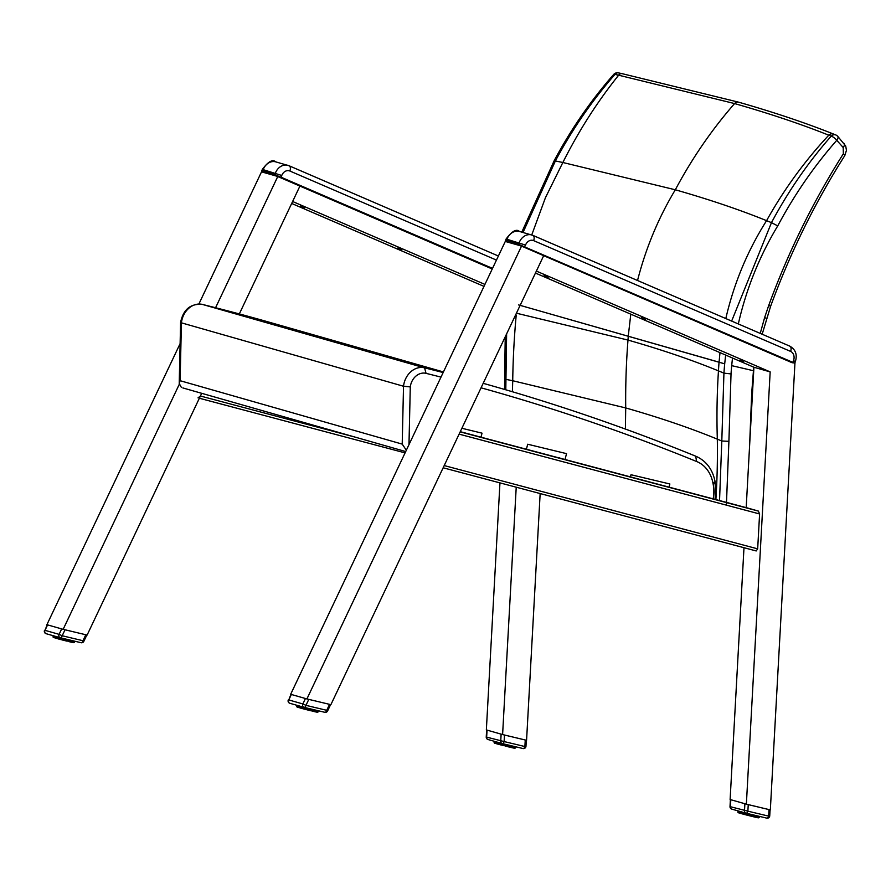 <?xml version="1.0" encoding="UTF-8"?>
<svg xmlns="http://www.w3.org/2000/svg" width="891" height="891" viewBox="0 0 891 891"><rect width="100%" height="100%" fill="white"/><g stroke="black" fill="none" stroke-linecap="round" stroke-linejoin="round"><path stroke-width="1.34" d="M630.46 476.885L631.006 474.736L669.865 483.98L669.063 487.143M559.114 457.929A2.751 2.25 -74.1 0 1 560.372 458.275M526.403 449.242L527.695 444.23L566.531 453.642L565.017 459.5M461.883 428.27L482.031 433.16L480.995 437.18M726.443 503.894L728.905 441.335L721.799 441L719.538 500.553M728.905 441.335L731.032 373.919L723.938 373.14L721.799 441A3974.896 1845.896 -76.6 0 0 717.322 439.152C690.514 428.114 659.975 417.712 625.716 407.933L512.726 380.735A3974.896 2693.805 -77.1 0 0 505.865 379.354L504.629 378.731L505.23 336.809M520.144 305.357L724.695 363.851A275.252 225.267 106 0 0 723.938 373.14L723.938 373.14A4041.52 1876.836 -76.6 0 0 718.458 370.879C691.973 359.997 661.824 349.729 627.988 340.072L516.401 313.198M505.798 389.801L506.623 333.88M731.032 373.919A270.318 220.89 -74.1 0 1 731.689 365.644L753.452 370.723L751.737 392.619A4.889 0.802 2.3 0 0 752.527 392.541M738.316 323.945C746.29 288.929 759.433 256.252 777.743 225.891L771.472 222.65L731.645 321.072M725.653 355.064L724.695 363.851L719.059 362.169A278.237 246.328 106.6 0 0 718.458 370.879A651.544 576.833 106.6 0 0 717.322 439.152A684.656 606.147 -73.4 0 1 715.885 499.584M777.743 225.891C794.438 194.661 814.107 166.127 836.76 140.299A4.889 2.506 -41.8 0 0 837.696 136.267A4.889 2.506 -41.8 0 0 837.685 136.267A4.889 4.889 0 0 0 835.881 134.998A4.889 4.321 112 0 0 831.18 136.167A4.889 1.414 41.3 0 1 836.76 140.299L843.176 147.483A4.889 2.506 -41.8 0 0 844.111 143.451A4.889 2.506 -41.8 0 0 844.067 143.406M837.273 135.955A4.889 4.321 112 0 0 835.881 134.998L833.453 134.018A4.889 4.321 -68.2 0 1 833.542 134.051M622.141 73.663A4.889 3.597 101.9 0 0 622.063 73.641A4.889 3.597 101.9 0 0 622.052 73.641A4.889 3.597 101.9 0 0 618.655 75.2L734.585 103.568C769.757 113.614 801.154 124.15 828.764 135.187A4.889 4.321 -68.2 0 1 833.453 134.018A4.889 4.321 111.9 0 0 828.797 135.198A4296.168 1995.083 103.4 0 1 831.18 136.167C808.271 162.218 788.368 191.053 771.461 222.65L771.472 222.65M613.699 74.443C590.833 100.483 570.964 129.284 554.113 160.837L555.383 160.959C572.245 129.34 592.114 100.505 614.968 74.432A4296.168 2911.532 102.9 0 1 618.61 75.189A4.889 3.597 -78.2 0 1 622.007 73.63L618.365 72.873A4.889 4.889 0 0 0 613.699 74.432A4.889 1.414 41.3 0 1 613.699 74.432A4.889 1.414 41.3 0 1 614.968 74.432A4.889 3.597 -78.3 0 1 618.365 72.873A4.889 3.597 -78.3 0 1 618.443 72.895M771.461 222.65A4198.704 1949.82 -76.6 0 0 766.572 220.656C739.842 209.808 709.425 199.517 675.311 189.783L562.856 162.496A4198.704 2845.475 -77.1 0 0 555.383 160.959L523.028 232.473M618.61 75.189L618.655 75.2C597.393 101.652 578.805 130.754 562.856 162.496L545.448 197.679L531.738 234.957M828.764 135.187L828.797 135.198C804.796 160.87 784.058 189.349 766.572 220.656C747.493 250.816 733.917 283.449 725.809 318.555M843.176 147.483L843.376 153.753A4.889 0.958 32.4 0 1 844.791 155.602A4.889 0.958 32.4 0 1 844.779 155.624M732.491 358.015L731.689 365.644L753.452 370.723L753.886 367.237L535.446 273.058M518.551 304.911L719.059 362.169L719.995 352.624M181.296 387.262L179.214 383.509L180.116 380.702L402.209 444.108L406.341 450.233M180.116 380.702L181.419 322.832L180.595 322.375L179.214 383.509M202.357 304.41L202.48 304.444A19.546 15.971 -74.1 0 0 181.419 322.832L403.523 386.249L402.209 444.108M481.062 387.808A2941.28 2403.45 -74.1 0 1 696.584 461.493L695.704 456.181C705.995 460.658 712.432 469.011 715.005 481.218A4.889 1.481 169.1 0 1 712.911 482.911L713.168 484.247A34.203 27.955 -74.1 0 1 713.145 498.86M408.98 444.654L410.283 386.906L403.523 386.249A19.546 15.971 105.9 0 1 424.573 367.849L426.054 373.351A2941.28 2403.45 -74.1 0 1 440.989 377.116M261.932 171.896A0.59 0.568 33 0 1 261.642 171.217M289.285 165.86L498.392 256.018L289.107 165.771A4.889 2.796 113.3 0 0 288.907 165.704A12.218 9.979 105.9 0 0 287.916 165.347A12.218 9.979 105.9 0 0 275.375 173.132L274.94 174.268L276.667 176.162L274.94 174.268L262.745 170.794L261.653 171.183L262.021 171.985L263.179 169.646L262.288 169.49C268.158 161.572 272.635 159.032 275.731 161.861A12.218 9.979 -74.1 0 0 263.179 169.646L281.756 175.482A7.328 5.992 -74.1 0 1 289.876 171.027L496.454 260.094M505.698 241.494A0.59 0.568 33 0 1 505.409 240.804L505.965 241.561L506.511 240.381L505.42 240.782L506.055 239.089C511.924 231.17 516.401 228.631 519.498 231.46A12.218 9.979 -74.1 0 0 506.946 239.245L506.055 239.089M533.052 235.458L789.626 346.076A4.889 2.796 113.3 0 1 789.816 346.154L532.874 235.369A4.889 2.796 113.3 0 0 532.673 235.302A12.218 9.979 105.9 0 0 531.682 234.946A12.218 9.979 105.9 0 0 519.141 242.731L518.707 243.867L520.433 245.76L518.707 243.867L506.511 240.381L506.946 239.245L525.523 245.081A7.328 5.992 -74.1 0 1 533.642 240.626L790.595 351.41A7.328 5.992 -74.1 0 1 793.502 360.621L792.834 362.359L520.433 245.092M484.927 284.407L292.616 201.5L299.922 186.074L239.323 313.933M355.242 437.147L200.419 396.016L201.7 393.31L87.118 635.071L63.15 629.336L179.269 384.333M215.577 307.729L278.014 175.984M63.15 629.336L46.9 624.691L180.116 343.614M198.893 303.987L261.631 171.629M401.83 249.77L397.709 248.099L401.83 249.77M304.388 207.759L300.267 206.088L304.388 207.759M484.002 286.379L291.68 203.46M540.158 493.558L526.57 740.298L502.602 734.563L486.352 729.918L499.951 482.877M502.602 734.563L516.223 487.199M200.419 396.016L198.014 397.876M746.19 507.636L753.92 367.248L770.169 371.892L536.382 271.098L543.688 255.672L330.884 704.67L306.916 698.934L521.781 245.582M306.916 698.934L290.666 694.289L505.397 241.216M739.831 360.187L743.473 361.445L739.831 360.187M645.596 319.357L641.475 317.697L645.596 319.357M548.154 277.357L544.033 275.687L548.154 277.357M795.039 361.39L770.336 809.897L746.368 804.161L770.169 371.892M743.985 547.709L730.119 799.517L746.368 804.161M747.516 507.981L758.386 511.089L759.6 513.962L757.673 548.845L756.192 550.95L443.15 467.786L756.203 550.95M747.538 507.993L460.268 431.678L747.538 507.993M501.121 734.151L500.731 741.279A2.439 1.994 105.9 0 0 502.156 743.54A2.439 1.403 -76.5 0 0 502.19 743.551L502.19 743.551A2.439 1.403 -76.5 0 0 504.117 741.568L486.241 737.024L486.62 729.996L502.335 734.485M500.909 743.194L500.865 744.932L501.744 744.765L502.056 743.517A2.439 2.439 0 0 0 502.19 743.551L522.961 748.529A2.439 2.439 0 0 0 525.968 746.29L524.888 746.535L525.245 739.998L504.473 735.019L504.117 741.568L524.888 746.535A2.439 1.403 103.5 0 1 522.961 748.529L522.961 748.529A2.439 1.403 103.5 0 1 522.928 748.518L502.223 743.562M503.003 734.652L504.473 735.019M525.245 739.998L526.18 740.198M502.023 743.506L488.079 739.519A2.439 1.994 -74.1 0 1 488.001 739.508L488.001 739.508A2.439 1.994 -74.1 0 1 486.642 737.258L487.043 730.13M511.345 745.745L511.022 747.482L509.986 747.237L509.117 746.625L509.763 745.366M512.436 746.001L512.169 747.36L511.033 747.482L512.169 747.36L512.503 746.023M510.042 747.237L511.022 747.482L511.646 745.823M514.218 746.435L513.751 748.106L514.597 747.905L513.093 747.961L513.873 746.357M515.076 746.636L514.753 747.917L513.762 748.106L514.486 746.502M515.221 748.017L515.544 746.747L514.597 748.273M514.007 748.139L514.987 747.972L515.31 746.691M515.677 746.781L514.909 748.295M494.36 743.072L494.405 741.334L494.093 742.582M494.583 743.172L494.939 741.49M494.717 741.423L494.639 743.194L494.516 741.368L494.182 742.649M495.474 741.635L495.351 743.417L494.605 742.782M496.009 741.791L495.663 743.116L496.454 743.729M496.643 741.969L496.298 743.294L497.2 743.929M497.423 742.192L497.022 743.495L498.147 743.807L497.289 743.974L496.599 743.372L496.933 742.058M498.18 742.415L497.946 744.152L498.882 744.397M498.96 744.419L499.717 744.62L500.319 743.016M500.007 742.938L499.706 744.62M499.717 744.631L500.853 744.932L501.087 743.239M502.892 745.455L501.7 745.143L502.357 743.595M502.992 743.751L502.68 744.999L503.805 745.689L504.529 744.119M504.261 744.052L503.805 745.689L502.925 745.466L503.226 743.796M505.186 744.275L504.863 745.567L505.954 746.235L506.723 744.642M506.489 744.586L505.954 746.235L505.074 746.012L505.453 744.33M508.661 745.099L508.048 746.758L507.035 746.112L508.048 746.758L508.85 745.143M508.093 746.769L509.218 747.048L507.202 746.547L507.67 744.865M512.949 746.135L512.904 747.538L512.18 747.349M510.064 747.248L512.57 747.839L513.249 746.201M60.109 637.689L46.154 633.701A2.439 1.994 -74.1 0 1 45.007 630.338L47.167 624.769L62.882 629.258M63.551 629.425L86.717 634.971M65.021 629.792L62.192 635.751L59.096 634.359A2.439 1.994 105.9 0 0 60.243 637.722A2.439 1.403 -76.5 0 0 60.276 637.733L60.276 637.733A2.439 1.403 -76.5 0 0 62.192 635.751L82.974 640.718A2.439 1.403 103.5 0 1 81.048 642.712L81.048 642.712A2.439 1.403 103.5 0 1 81.014 642.701A2.439 2.439 0 0 0 83.821 641.375L82.974 640.718L85.792 634.771M44.55 630.293A2.439 2.439 0 0 0 46.087 633.69L60.176 637.711A2.439 2.439 0 0 0 60.276 637.733L81.048 642.712L60.31 637.744M52.992 636.987L53.304 635.751L52.992 636.987M53.092 637.032L53.415 635.784L53.549 637.566L53.839 635.907M53.616 635.84L53.527 637.566M54.373 636.051L54.262 637.8L53.961 635.94L53.627 637.21M54.908 636.207L54.574 637.499L55.387 638.123L55.543 636.386M56.322 636.608L56.211 638.357L57.057 638.19L55.933 637.878L56.857 638.535L57.08 636.831M58.906 637.355L58.628 639.003L57.581 638.324L58.628 639.003L59.218 637.433M59.808 637.611L59.497 638.836L60.61 639.526L61.267 637.978M57.87 638.802L59.764 639.304L59.987 637.655M60.967 637.9L60.61 639.526L59.764 639.304L62.715 640.072L63.439 638.491M61.902 638.123L61.835 639.849L62.136 638.179M63.172 638.435L62.715 640.072L61.835 639.849L64.865 640.618L65.633 639.025M64.096 638.658L63.985 640.395L64.364 638.713M65.399 638.97L64.865 640.618L63.985 640.395L66.959 641.141L67.761 639.526M66.279 639.181L66.112 640.93L65.299 640.328M67.571 639.482L66.959 641.141L66.112 640.93L66.58 639.248M68.362 639.671L68.117 641.431L69.375 641.331L67.426 640.863M70.255 640.128L69.932 641.865L68.897 641.62L68.128 641.431L68.674 639.749M71.859 640.506L71.469 642.222L69.944 641.865L71.08 641.732L69.944 641.865L70.556 640.195M72.16 640.584L71.469 642.222L72.449 642.055L71.48 642.222L72.449 642.055L72.784 640.729L72.449 642.055M73.129 640.818L72.661 642.489L73.508 642.277L72.015 642.344M73.519 642.288L73.853 640.985L72.672 642.489L73.396 640.874M73.986 641.019L73.452 642.645L74.131 642.4L73.53 642.266M73.173 642.578L74.22 641.075M74.131 642.4L74.454 641.13L73.508 642.656M74.588 641.164L73.819 642.678M744.887 803.749L744.497 810.877A2.439 1.994 105.9 0 0 745.923 813.138A2.439 1.403 -76.5 0 0 745.956 813.149L745.956 813.149A2.439 1.403 -76.5 0 0 747.883 811.166L730.007 806.622L730.386 799.595L746.101 804.083M768.655 816.134A2.439 1.403 103.5 0 1 766.728 818.127L766.728 818.127A2.439 1.403 103.5 0 1 766.694 818.116A2.439 2.439 0 0 0 769.735 815.889L768.655 816.134L769.011 809.596L748.24 804.618L747.883 811.166L768.655 816.134M746.769 804.25L748.24 804.618M769.011 809.596L769.947 809.796M745.789 813.104L731.834 809.117A2.439 1.994 -74.1 0 1 731.767 809.106L731.767 809.106A2.439 1.994 -74.1 0 1 730.408 806.856L730.809 799.728M755.111 815.343L754.788 817.08L752.984 816.646L754.098 816.524L754.443 815.187M753.808 816.835L755.457 817.236L756.27 815.621L755.947 816.958L754.8 817.08L755.412 815.421M757.985 816.033L757.517 817.704L758.352 817.493L756.336 817.437L757.305 817.27L757.64 815.944L757.305 817.27M758.352 817.493L758.687 816.201L757.539 817.704L758.252 816.089M758.842 816.234L758.308 817.86L758.987 817.615L758.386 817.481M757.773 817.738L758.753 817.57L759.076 816.29M758.987 817.615L759.31 816.345L758.33 817.86M737.848 812.202L738.171 810.933L738.127 812.67M737.948 812.247L738.283 810.966L738.405 812.792L738.706 811.077M738.483 811.022L738.405 812.792M738.828 811.122L739.118 813.015L739.24 811.233M740.221 813.327L739.162 812.625L739.497 811.311M740.41 811.567L740.065 812.893L740.967 813.528M741.947 812.002L741.713 813.75L740.232 813.338M743.773 812.525L743.484 814.218L742.715 814.018L743.484 814.218L744.085 812.614M744.676 812.781L744.62 814.53L745.466 814.742L746.123 813.193M742.726 814.018L744.62 814.519L744.854 812.837M745.823 813.115L745.466 814.742L747.571 815.287L748.295 813.706M746.758 813.338L746.691 815.065L746.992 813.394M748.028 813.65L747.571 815.287L746.691 815.065L749.721 815.833L750.489 814.24M748.952 813.873L748.841 815.61L749.22 813.928M750.255 814.185L749.721 815.833L748.841 815.61L751.815 816.356L752.617 814.742M751.135 814.396L750.968 816.145L750.155 815.543M752.427 814.697L751.815 816.356L750.968 816.145L751.436 814.463M753.53 814.964L752.973 816.646L754.098 816.524M756.715 815.733L756.325 817.437L756.203 815.599M755.49 817.236L756.671 817.125L757.016 815.8M303.864 707.287L289.92 703.3A2.439 1.994 -74.1 0 1 288.773 699.936L290.934 694.367L306.649 698.856M307.317 699.023L330.483 704.569M308.787 699.39L305.958 705.349L302.862 703.957A2.439 1.994 105.9 0 0 304.009 707.32A2.439 1.403 -76.5 0 0 304.043 707.331L304.043 707.331A2.439 1.403 -76.5 0 0 305.958 705.349L326.73 710.316A2.439 1.403 103.5 0 1 324.814 712.31L324.814 712.31A2.439 1.403 103.5 0 1 324.781 712.299L304.076 707.343L324.814 712.31A2.439 2.439 0 0 0 327.587 710.973L326.73 710.316L329.559 704.369M288.316 699.892A2.439 2.439 0 0 0 289.853 703.289L303.942 707.309A2.439 2.439 0 0 0 304.043 707.331M296.759 706.574L297.071 705.349L297.037 707.053M297.26 707.142L297.605 705.494M297.382 705.438L297.059 706.708L297.817 707.309M297.995 707.387L297.282 706.763M298.14 705.65L297.806 706.942L298.53 707.521M298.674 705.806L298.34 707.098L299.142 707.721L298.385 707.098L299.142 707.721L299.309 705.984M300.022 706.195L299.699 707.476L300.623 708.122L299.699 707.476L300.089 706.207M300.846 706.418L300.623 708.122L301.559 708.367M301.793 706.697L301.637 708.401L302.394 708.601L302.985 707.031M302.673 706.942L302.394 708.601L299.977 707.944L299.276 707.354L299.599 706.073M303.575 707.198L303.263 708.434L304.377 709.125L305.034 707.577M301.637 708.401L303.53 708.902L303.753 707.254M304.733 707.499L304.377 709.125L303.53 708.902L306.482 709.67L307.206 708.089M305.669 707.721L305.602 709.448L305.903 707.777M306.938 708.022L306.482 709.67L305.602 709.448L307.729 709.982M307.863 708.245L307.54 709.537L308.631 710.216L309.4 708.623M309.166 708.557L308.631 710.216L307.751 709.993L308.13 708.312M306.493 709.67L310.725 710.74L311.527 709.125M311.338 709.08L310.725 710.74L309.879 710.528L310.346 708.846M314.022 709.726L313.699 711.463L311.883 711.029L313.142 710.929L313.354 709.559M312.663 711.207L311.895 711.029L312.44 709.347M315.626 710.105L315.236 711.82L313.71 711.463L314.846 711.33L313.71 711.463L314.323 709.793M316.595 710.339L316.26 711.664L315.247 711.82L316.216 711.653L316.55 710.327L316.216 711.653M315.77 711.942L315.926 710.183M316.895 710.417L316.428 712.087L317.263 711.876L316.26 711.653M315.893 711.954L316.828 711.786L317.163 710.472M317.263 711.876L317.597 710.584M317.753 710.617L317.218 712.243L317.898 711.987L317.296 711.864M316.94 712.176L317.987 710.673M317.575 712.288L318.354 710.762L317.196 712.199M751.737 392.619L749.531 447.059M512.37 391.739A684.656 503.203 105.5 0 0 512.726 380.735A651.544 478.868 -74.5 0 1 516.223 315.091M625.393 429.061L625.716 407.933A650.218 531.314 -74.1 0 1 627.988 340.072A277.669 226.893 -74.1 0 1 628.311 335.729L630.795 314.167M738.661 102.198A4.889 3.998 105.9 0 0 738.572 102.164A4.889 3.998 105.9 0 0 734.585 103.568C711.853 129.574 692.095 158.308 675.311 189.783C658.393 217.927 645.808 248.166 637.533 280.498M621.974 73.63L622.007 73.641A4.889 3.597 -78.2 0 1 622.085 73.652L738.572 102.164C773.967 112.277 805.587 122.891 833.453 134.018L833.453 134.018M843.376 153.753C813.283 201.232 788.401 251.774 768.733 305.401L770.604 306.304L762.173 334.225M768.733 305.401L764.612 317.63L766.583 318.299M764.612 317.63L760.246 333.401M180.595 322.375C183.312 309.4 190.585 303.419 202.424 304.432L270.185 322.475L443.44 371.948M443.161 372.549A2946.158 2407.437 105.9 0 0 424.573 367.849L202.48 304.444A2946.158 2407.437 -74.1 0 1 270.185 322.475M695.537 456.125A2946.158 2407.437 105.9 0 0 492.289 385.892A2946.158 2407.437 105.9 0 0 483.189 383.319L492.289 385.892C561.308 405.594 629.113 429.028 695.704 456.181M715.161 499.394L715.261 482.554A4.889 1.481 169.1 0 1 713.168 484.247M696.584 461.493A34.203 27.955 -74.1 0 1 712.911 482.911M410.283 386.906A14.657 11.984 -74.1 0 1 426.054 373.351M262.021 171.985L276.199 176.028A1.225 1.002 -74.1 0 1 276.099 175.995L280.565 177.677L281.099 177.22L276.667 175.494M492.534 268.38L281.099 177.22L281.756 175.482M280.565 177.677L492.255 268.948M275.731 161.861L289.107 165.771A4.889 2.796 113.3 0 1 289.876 171.027M492.244 268.993L279.295 177.175M505.787 241.584L519.965 245.626A1.225 1.002 -74.1 0 1 519.865 245.593L524.331 247.275L525.523 245.081M524.331 247.275L794.694 363.328M792.299 362.815L523.05 246.774M794.972 362.615L795.351 361.59L793.502 360.621M795.351 361.59C797.478 354.696 795.63 349.55 789.816 346.154A4.889 2.796 113.3 0 1 790.595 351.41M519.498 231.46L532.874 235.369A4.889 2.796 113.3 0 1 533.642 240.626M199.372 398.244L405.082 452.884L199.361 398.244M444.208 465.57L757.673 548.845M460.179 431.868L758.386 511.089M759.6 513.962L459.11 434.14M511.802 747.649L513.093 747.961M505.977 746.246L505.052 746.012M501.7 745.143L503.805 745.689M497.356 742.181L497.289 743.974L498.904 744.408M513.539 747.672L513.873 746.346M514.597 747.905L514.92 746.602L514.608 747.905M515.388 748.017L515.7 746.792L514.519 748.217M495.062 741.524L494.728 742.838L495.051 741.512M496.042 741.802L495.708 743.127M499.127 742.682L498.793 743.985M510.331 746.925L510.677 745.589M495.663 743.105L495.73 741.713M498.67 743.94L498.481 742.493M507.369 744.798L507.035 746.112L506.389 745.945M509.452 745.288L509.117 746.625L508.516 746.48M510.465 746.948L510.799 745.611L509.986 747.237M504.863 745.567L504.206 745.399M502.68 744.999L502.034 744.831M500.586 744.453L499.985 744.297M61.668 628.923L59.096 634.359L45.007 630.338L47.579 624.903M71.48 642.222L70.712 642.032M67.003 641.152L64.887 640.629M63.974 640.395L62.738 640.083M61.824 639.838L60.621 639.526M56.111 638.312L55.376 638.123M54.952 636.219L54.618 637.51M58.026 637.098L57.703 638.368M69.242 641.308L69.587 639.961M71.414 640.406L71.002 641.72L71.347 640.384M74.298 642.389L74.61 641.164L73.43 642.6M54.585 637.488L54.629 636.129M55.921 637.867L55.832 636.475M56.256 636.597L55.933 637.878L56.244 636.586M57.581 638.324L57.38 636.909M69.375 641.331L69.71 639.994L68.908 641.62M63.773 639.938L63.116 639.771M61.59 639.382L60.944 639.215M59.497 638.836L58.895 638.68M745.99 813.16L766.694 818.116L745.956 813.149A2.439 2.439 0 0 1 745.856 813.127L731.767 809.106A2.439 2.439 0 0 1 730.007 806.622M753.831 816.847L755.947 816.958M755.557 817.247L756.982 817.57M752.984 816.646L749.754 815.844M748.83 815.61L747.594 815.298M744.62 814.53L745.455 814.742L744.62 814.519M739.808 811.4L739.474 812.726M741.189 811.79L740.844 813.115L741.123 811.779M742.894 812.28L742.559 813.583M738.817 811.111L738.372 812.38M741.1 811.768L740.766 813.093L740.699 811.656M742.437 813.539L742.248 812.091M753.218 814.886L752.884 816.223L752.271 816.078M754.232 816.546L754.566 815.209L753.753 816.835M748.629 815.165L747.972 814.998M746.446 814.597L745.8 814.43M744.353 814.051L743.751 813.895M305.435 698.522L302.862 703.957L288.773 699.936L291.346 694.501M316.45 712.087L317.619 710.584M313.699 711.463L312.741 711.23L313.699 711.463M310.77 710.751L309.879 710.528M296.859 706.63L297.182 705.382L297.282 707.164M297.728 705.538L297.405 706.819M298.719 705.817L298.385 707.109M314.857 711.341L315.113 709.982M317.898 711.987L318.221 710.728L317.241 712.243M318.065 711.987L318.377 710.762M298.34 707.075L298.396 705.728M301.47 707.966L300.824 707.777L301.147 706.507M301.347 707.922L301.67 706.663L301.626 708.401M310.046 708.768L309.712 710.094L309.066 709.927M312.128 709.269L311.794 710.606L311.193 710.45M313.142 710.929L313.487 709.592L313.008 710.907M307.54 709.537L306.883 709.37M305.357 708.98L304.711 708.813M303.263 708.434L302.662 708.278M504.562 389.434L504.629 378.731M554.113 160.837L521.792 232.117M770.604 306.304C790.161 252.944 814.897 202.703 844.791 155.602L846.45 150.356L845.715 146.024L837.685 136.267M182.844 387.93L405.706 451.559M715.261 482.554L715.005 481.218M261.642 171.206L262.288 169.49M525.968 746.29L526.303 740.232M502.09 743.528L488.001 739.508A2.439 2.439 0 0 1 486.241 737.024M513.584 747.683L513.918 746.357M497.345 742.17L497 743.495M500.809 744.909L499.717 744.62M497.278 743.952L496.465 743.74M511.701 747.638L512.525 746.023M83.821 641.375L86.839 635.005M58.617 639.003L59.708 639.293M71.091 641.743L71.436 640.406M72.494 642.066L72.828 640.74M71.469 642.222L70.634 642.021M56.189 638.335L55.387 638.123M769.735 815.889L770.069 809.83M757.35 817.281L757.684 815.956M759.466 816.39L759.154 817.615M739.764 811.389L739.43 812.715M743.473 814.218L744.575 814.508M745.455 814.742L746.669 815.053M752.973 816.646L751.859 816.368M739.775 813.193L739.118 813.015M327.587 710.973L330.606 704.603M297.717 705.527L297.394 706.808M300.011 706.184L299.677 707.476M302.383 708.601L303.486 708.891M316.428 712.087L315.748 711.92M309.868 710.528L308.654 710.216M305.58 709.436L304.377 709.125M298.685 707.565L298.028 707.398"/></g></svg>

